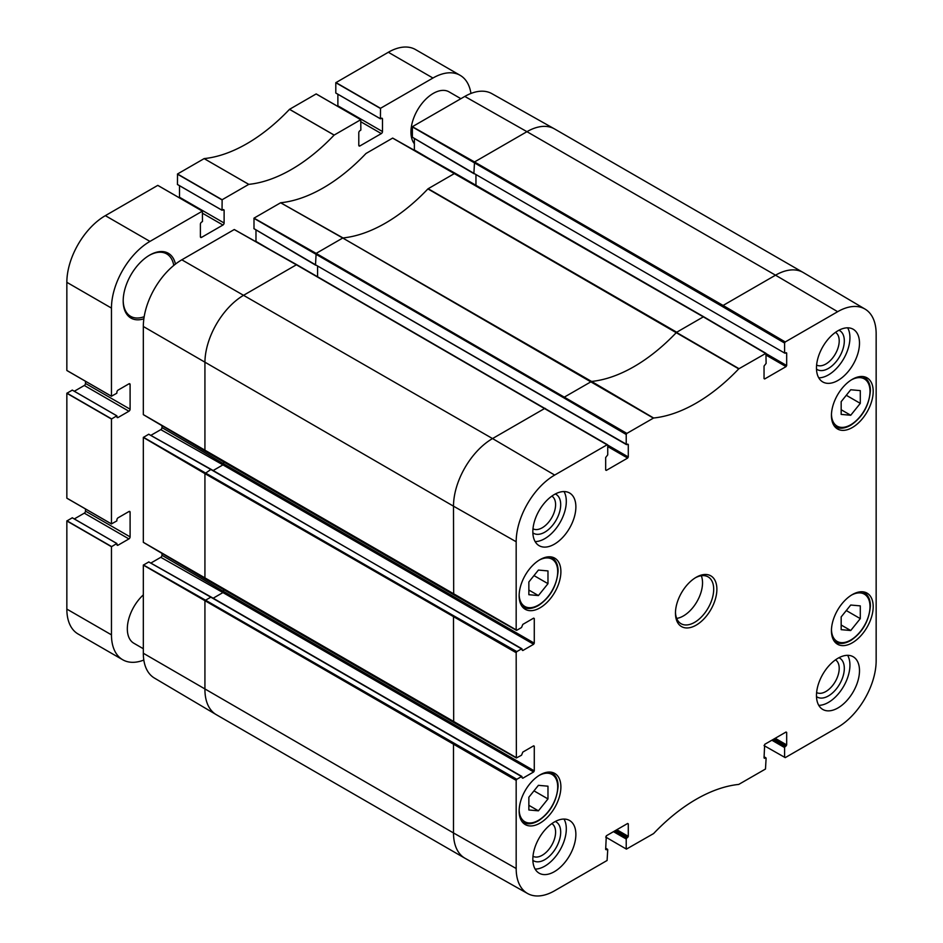<?xml version="1.0" encoding="UTF-8"?>
<svg xmlns="http://www.w3.org/2000/svg" width="943" height="943" viewBox="0 0 943 943"><rect width="100%" height="100%" fill="white"/><g stroke="black" fill="none" stroke-linecap="round" stroke-linejoin="round"><path stroke-width="1.41" d="M841.168 629.665L841.168 616.922L850.727 605.029L860.287 605.877L860.287 618.632L850.727 630.525L841.168 629.665M850.727 630.525L841.168 625.009M860.287 618.632L846.284 610.545M528.858 809.978L528.858 797.224L538.418 785.33L547.977 786.191L547.977 798.933L538.418 810.827L528.858 809.978M538.418 810.827L528.858 805.31M547.977 798.933L533.986 790.859M785.236 341.955L723.092 305.449L722.456 306.558L784.6 343.063L785.236 341.955L837.655 311.697A54.446 31.437 -60 0 1 865.049 309.092A54.446 31.437 -60 0 1 876.153 333.916L876.153 660.678A54.446 31.437 -60 0 1 837.655 727.359L785.236 757.63L764.042 745.595M653.605 418.008L591.567 381.444L564.716 396.897L564.079 398.005L626.223 434.499L626.859 433.403L653.605 418.008A158.507 91.518 120 0 0 738.734 368.866L765.928 353.319L766.117 363.409L764.042 366.073L764.042 378.591L764.679 378.956L764.042 378.591M533.644 618.136L534.28 618.514L533.644 618.136L522.811 624.396L521.538 627.519L516.811 630.242L516.175 629.877L516.175 541.754A54.446 31.437 -60 0 1 554.673 475.072L607.092 444.801L607.74 445.179L607.74 454.856L605.665 457.52L605.665 470.027L606.302 470.404L605.665 470.027M605.665 848.5L607.74 849.69L607.092 860.476L554.673 890.734A54.446 31.437 -60 0 1 527.62 893.528A54.446 31.437 -60 0 1 516.175 868.515L516.175 780.38L516.811 779.283L205.562 600.208L204.926 601.304L204.926 689.439A55.213 31.873 120 0 0 216.195 714.617A55.213 31.873 120 0 0 216.36 714.711L464.934 858.224A55.213 31.873 120 0 0 465.099 858.319L527.62 893.528M764.042 757.052L766.117 758.255L765.48 769.028L738.734 784.423A158.507 91.518 120 0 0 653.605 833.565L626.411 849.113L605.665 837.042M516.363 757.983L516.175 652.697L516.811 651.589L454.137 616.027L453.5 617.135L453.677 722.421L516.363 757.983L521.538 755.213L522.811 752.09L533.644 745.83L534.28 746.196L534.28 770.855L223.574 591.461L222.937 592.569L533.644 771.952L522.811 778.211L522.174 777.845L522.811 778.211M211.456 597.532L521.538 776.56L516.811 779.283M626.223 434.499L626.223 444.177L315.504 264.794L626.4 444.589L628.286 444.459L628.286 456.966L607.728 445.096M765.48 757.889L764.042 757.972L764.679 744.357L786.038 732.027L786.674 732.405L786.674 744.911L775.193 738.286M784.788 353.154L473.893 173.347L784.788 353.154L786.674 353.012L786.674 365.53L766.117 353.66M607.092 849.325L605.665 849.419L606.302 835.804L627.649 823.475L628.286 823.84L628.286 836.358L616.816 829.734M613.469 831.667L626.223 839.022L626.223 848.7M676.685 618.408A27.041 15.607 120 0 0 702.535 582.821A27.041 15.607 120 0 0 701.309 575.749M764.042 757.972L764.679 758.349M773.92 739.029L786.038 746.019L786.674 744.911M786.038 746.019L785.236 746.479L773.13 739.489M771.857 740.22L784.6 747.575L785.236 746.479M784.6 747.575L784.6 757.253M786.674 732.405L786.038 732.027M626.223 839.022L626.859 837.914L614.742 830.924M628.286 823.84L627.649 823.475M615.543 830.465L627.649 837.455L626.859 837.914M627.649 837.455L628.286 836.358M605.665 849.419L606.302 849.784M533.644 771.952L534.28 770.855M534.28 746.196L533.644 745.83M522.174 777.845L521.538 776.56M534.28 618.514L534.28 643.161L223.574 463.779L222.937 464.875L533.644 644.269L522.811 650.529L521.538 648.867L516.811 651.589M533.644 644.269L534.28 643.161M522.174 650.151L522.811 650.529M607.74 446.569L627.649 458.074L606.302 470.404M627.649 458.074L628.286 456.966M628.286 444.459L627.649 444.094M766.117 355.134L786.038 366.627L764.679 378.956M786.038 366.627L786.674 365.53M786.674 353.012L786.038 352.647M784.6 343.063L784.6 352.741M695.356 577.788A27.041 15.607 -60 0 1 708.099 576.88A27.041 15.607 -60 0 1 713.698 589.257A27.041 15.607 -60 0 1 701.887 616.474A27.041 15.607 -60 0 1 681.058 623.712A27.041 15.607 -60 0 1 675.471 612.231M816.473 368.006A30.424 17.563 -60 0 1 829.746 337.394A30.424 17.563 -60 0 1 853.191 329.248A30.424 17.563 -60 0 1 853.191 364.375A30.424 17.563 -60 0 1 822.767 381.939A30.424 17.563 -60 0 1 816.473 368.006M532.842 531.758A30.424 17.563 -60 0 1 546.127 501.146A30.424 17.563 -60 0 1 569.572 492.989A30.424 17.563 -60 0 1 569.572 528.127A30.424 17.563 -60 0 1 539.148 545.691A30.424 17.563 -60 0 1 532.842 531.758M532.842 859.262A30.424 17.563 -60 0 1 546.127 828.649A30.424 17.563 -60 0 1 569.572 820.493A30.424 17.563 -60 0 1 569.572 855.619A30.424 17.563 -60 0 1 539.148 873.183A30.424 17.563 -60 0 1 532.842 859.262M816.473 695.51A30.424 17.563 -60 0 1 829.746 664.898A30.424 17.563 -60 0 1 853.191 656.752A30.424 17.563 -60 0 1 853.191 691.879A30.424 17.563 -60 0 1 822.767 709.442A30.424 17.563 -60 0 1 816.473 695.51M831.443 415.486A29.516 17.045 -60 0 1 844.327 385.77A29.516 17.045 -60 0 1 867.077 377.86A29.516 17.045 -60 0 1 867.077 411.95A29.516 17.045 -60 0 1 837.561 428.994A29.516 17.045 -60 0 1 831.443 415.486M519.145 595.787A29.516 17.045 -60 0 1 532.029 566.083A29.516 17.045 -60 0 1 554.779 558.173A29.516 17.045 -60 0 1 554.779 592.263A29.516 17.045 -60 0 1 525.251 609.296A29.516 17.045 -60 0 1 519.145 595.787M519.145 811.051A29.516 17.045 -60 0 1 532.029 781.346A29.516 17.045 -60 0 1 554.779 773.437A29.516 17.045 -60 0 1 554.779 807.526A29.516 17.045 -60 0 1 525.251 824.571A29.516 17.045 -60 0 1 519.145 811.051M831.443 630.749A29.516 17.045 -60 0 1 844.327 601.045A29.516 17.045 -60 0 1 867.077 593.135A29.516 17.045 -60 0 1 867.077 627.213A29.516 17.045 -60 0 1 837.561 644.258A29.516 17.045 -60 0 1 831.443 630.749M716.88 589.257A29.292 16.915 120 0 0 696.17 577.293A29.292 16.915 120 0 0 675.459 613.174A29.292 16.915 120 0 0 696.17 625.138A29.292 16.915 120 0 0 716.88 589.257M818.76 705.34A30.424 17.563 120 0 0 843.631 686.351A30.424 17.563 120 0 0 847.639 655.326M535.141 869.092A30.424 17.563 120 0 0 560.001 850.103A30.424 17.563 120 0 0 564.02 819.066M535.141 541.588A30.424 17.563 120 0 0 560.001 522.599A30.424 17.563 120 0 0 564.02 491.574M818.76 377.837A30.424 17.563 120 0 0 843.631 358.859A30.424 17.563 120 0 0 847.639 327.822M532.866 860.334A22.479 12.978 120 0 0 550.406 855.254A22.479 12.978 120 0 0 560.696 832.139A22.479 12.978 120 0 0 555.297 821.483M551.855 823.604A18.872 10.892 -60 0 1 555.592 832.139A18.872 10.892 -60 0 1 547.47 851.01A18.872 10.892 -60 0 1 532.995 856.291M532.866 532.842A22.479 12.978 120 0 0 550.406 527.75A22.479 12.978 120 0 0 560.696 504.646A22.479 12.978 120 0 0 555.297 493.979M551.855 496.112A18.872 10.892 -60 0 1 555.592 504.646A18.872 10.892 -60 0 1 547.47 523.518A18.872 10.892 -60 0 1 532.995 528.799M816.485 369.09A22.479 12.978 120 0 0 834.036 363.998A22.479 12.978 120 0 0 844.315 340.894A22.479 12.978 120 0 0 838.928 330.227M835.486 332.36A18.872 10.892 -60 0 1 839.211 340.894A18.872 10.892 -60 0 1 831.089 359.766A18.872 10.892 -60 0 1 816.614 365.047M816.485 696.594A22.479 12.978 120 0 0 834.036 691.502A22.479 12.978 120 0 0 844.315 668.398A22.479 12.978 120 0 0 838.928 657.731M835.486 659.864A18.872 10.892 -60 0 1 839.211 668.398A18.872 10.892 -60 0 1 831.089 687.27A18.872 10.892 -60 0 1 816.614 692.551M703.973 317.225L392.63 138.102L365.978 153.497A158.507 91.518 -60 0 1 280.649 202.757L253.997 218.139L253.997 228.654M414.366 138.432L414.366 149.949A1.674 0.967 -60 0 1 414.331 150.279M865.049 309.092L803.295 272.551A55.213 31.873 120 0 0 803.118 272.456L554.555 128.943A55.213 31.873 120 0 0 554.378 128.849L491.857 93.64A54.446 31.437 120 0 0 464.805 96.434L412.386 126.692L412.386 137.218M148.77 561.969L143.324 565.116L143.324 653.251A54.446 31.437 120 0 0 154.44 678.076L216.195 714.617M161.972 553.376L161.972 555.274A1.674 0.967 -60 0 1 160.793 557.313L150.821 563.077M516.175 757.571L143.324 542.308L143.324 437.434L148.746 434.228L211.267 469.437L521.538 648.867M161.972 425.694L161.972 427.592A1.674 0.967 -60 0 1 160.793 429.631L150.821 435.383M516.175 629.877L143.324 414.614L143.324 326.49A54.446 31.437 120 0 1 181.822 259.808L234.241 229.538L296.385 264.794L243.966 295.065A55.213 31.873 120 0 0 204.926 362.678L204.926 450.801L205.562 451.178M255.977 229.88L255.977 241.396A1.674 0.967 -60 0 1 255.954 241.726M360.851 119.761L316.141 93.946L289.501 109.341A158.507 91.518 -60 0 1 204.171 158.601L177.52 173.983L177.449 184.51L222.041 210.206L222.135 199.739L248.787 184.357A158.507 91.518 120 0 0 334.117 135.097L360.756 119.702L360.851 130.063L359.967 130.688A1.674 0.967 120 0 0 358.788 132.727L358.788 145.246A1.674 0.967 120 0 0 359.13 146A1.674 0.967 120 0 0 359.967 145.917L381.314 133.6A1.674 0.967 120 0 0 382.493 131.548L382.493 119.042A1.674 0.967 120 0 0 382.151 118.276A1.674 0.967 120 0 0 381.314 118.358L380.418 118.759L380.512 108.292L432.943 78.033A54.446 31.437 -60 0 1 460.16 75.334A54.446 31.437 -60 0 1 470.946 93.451M337.877 94.241L337.877 105.793A1.674 0.967 -60 0 1 337.783 106.394M335.802 93.003L380.418 118.759L335.802 93.003L335.802 82.701L388.327 52.266A54.446 31.437 120 0 1 415.545 49.578L460.16 75.334M72.293 517.813L66.847 520.96L66.847 609.095A54.446 31.437 120 0 0 78.116 634.014L122.731 659.77A54.446 31.437 -60 0 1 111.463 634.851L111.463 546.716L116.814 543.522L116.908 544.5A1.674 0.967 120 0 0 117.25 545.254A1.674 0.967 120 0 0 118.087 545.172L128.92 538.924A1.674 0.967 120 0 0 130.099 536.873L130.099 512.226A1.674 0.967 120 0 0 129.757 511.46A1.674 0.967 120 0 0 128.92 511.542L118.087 517.801A1.674 0.967 120 0 0 116.908 519.841L116.814 520.925L111.463 523.907L111.463 419.034L116.814 415.828L116.908 416.806A1.674 0.967 120 0 0 117.25 417.572A1.674 0.967 120 0 0 118.087 417.49L128.92 411.231A1.674 0.967 120 0 0 130.099 409.191L130.099 384.532A1.674 0.967 120 0 0 129.757 383.766A1.674 0.967 120 0 0 128.92 383.848L118.087 390.107A1.674 0.967 120 0 0 116.908 392.147L116.814 393.231L111.463 396.213L111.463 308.09A54.446 31.437 -60 0 1 149.961 241.408L202.38 211.149L202.474 221.499L201.578 222.124A1.674 0.967 120 0 0 200.399 224.175L200.399 236.681A1.674 0.967 120 0 0 200.741 237.447A1.674 0.967 120 0 0 201.578 237.365L222.937 225.035A1.674 0.967 120 0 0 224.116 222.996L224.116 210.478A1.674 0.967 120 0 0 223.762 209.711A1.674 0.967 120 0 0 222.937 209.794L222.065 210.265L177.425 184.451M143.819 660.053A54.446 31.437 -60 0 1 122.731 659.77M85.483 508.949L85.483 511.118A1.674 0.967 -60 0 1 84.304 513.157L74.308 518.933M111.557 523.954L66.847 498.152L66.847 393.278L72.293 390.131M85.483 381.267L85.483 383.436A1.674 0.967 -60 0 1 84.304 385.475L74.308 391.251M111.557 396.272L66.847 370.458L66.847 282.322A54.446 31.437 120 0 1 105.345 215.652L157.764 185.382L202.474 211.197M179.5 185.688L179.5 197.228A1.674 0.967 -60 0 1 179.394 197.83M149.159 255.423A36.058 20.817 -60 0 1 166.711 253.903A36.058 20.817 -60 0 1 173.771 265.443M144.173 316.695A36.058 20.817 -60 0 1 130.653 316.353A36.058 20.817 -60 0 1 123.191 300.393M175.445 264.099A37.402 21.595 120 0 0 149.631 255.14A37.402 21.595 120 0 0 123.191 300.947A37.402 21.595 120 0 0 143.855 318.817M143.324 648.725L133.859 643.256A31.543 18.212 -60 0 1 127.329 628.816A31.543 18.212 -60 0 1 143.324 594.868M414.366 143.772A31.543 18.212 -60 0 1 410.948 132.044A31.543 18.212 -60 0 1 424.727 100.3A31.543 18.212 -60 0 1 449.033 91.848L460.891 98.697M528.858 594.715L528.858 581.961L538.418 570.067L547.977 570.928L547.977 583.67L538.418 595.563L528.858 594.715M547.977 583.67L533.986 575.584M538.418 595.563L528.858 590.047M841.168 414.401L841.168 401.659L850.727 389.765L860.287 390.614L860.287 403.368L850.727 415.262L841.168 414.401M860.287 403.368L846.284 395.282M850.727 415.262L841.168 409.733M851.505 595.08A27.264 15.736 -60 0 1 870 606.644A27.264 15.736 -60 0 1 851.116 639.814A27.264 15.736 -60 0 1 831.467 629.794M834.225 641.157A28.62 16.526 120 0 0 835.463 642.006C839.718 644.411 844.893 643.857 850.999 640.332C862.586 632.34 869.045 620.93 870.401 606.09C870.413 599.736 868.314 595.186 864.083 592.44A28.62 16.526 120 0 0 862.727 591.791M539.207 775.394A27.264 15.736 -60 0 1 557.702 786.957A27.264 15.736 -60 0 1 538.818 820.115A27.264 15.736 -60 0 1 519.157 810.108M521.927 821.471A28.62 16.526 120 0 0 523.153 822.32C527.42 824.724 532.595 824.158 538.689 820.634C550.276 812.642 556.747 801.232 558.103 786.403C558.115 780.05 556.005 775.488 551.773 772.741A28.62 16.526 120 0 0 550.417 772.105M803.118 272.456A55.213 31.873 120 0 0 775.523 275.191L837.655 311.697M738.97 368.666L676.485 332.419A157.74 91.07 -60 0 1 591.567 381.444L342.757 238.025L653.358 418.103M626.859 433.403L316.141 253.384L315.504 264.794L253.903 228.607M545.596 408.673L544.96 408.307L492.529 438.566L554.673 475.072M181.822 259.808L492.529 438.566A55.213 31.873 120 0 0 453.5 506.179L516.175 541.754M454.137 743.709L453.5 744.817L453.5 832.952L516.175 868.515M143.324 653.251L453.5 832.952A55.213 31.873 120 0 0 464.934 858.224M297.021 265.16L607.092 444.801M455.41 173.724L454.774 173.347L428.157 188.718L676.72 332.231L703.337 316.86L765.48 353.366M148.676 561.922L210.819 597.167L205.562 600.208L143.419 564.951M148.676 434.228L210.819 469.484L204.926 473.622L516.175 652.697M554.378 128.849A55.213 31.873 120 0 0 526.948 131.678L775.523 275.191L723.092 305.449L474.529 161.948L473.893 173.347L412.291 137.159M160.793 557.313L222.937 592.569L213.153 598.216M223.574 589.564L223.574 591.461L161.972 555.274M143.324 565.116L516.175 780.38M148.746 561.91L211.267 597.119L521.986 776.513M223.574 461.87L223.574 463.779L161.972 427.592M160.793 429.631L222.937 464.875L213.153 470.522M454.137 616.027L143.419 437.269M211.456 469.85L521.986 648.819M143.324 326.49L453.5 506.179L453.677 594.727L516.363 630.289M317.579 266.291L317.579 276.723M564.079 398.005L253.903 218.304M315.693 265.207L253.938 228.666M475.956 174.856L475.956 185.288M474.07 173.76L412.315 137.218M722.456 306.558L412.291 126.857M280.649 202.757L343.004 237.942A157.74 91.07 -60 0 0 427.91 188.906L738.734 368.866M464.805 96.434L526.948 131.678L474.529 161.948L412.386 126.692M143.324 437.434L204.926 473.622L204.926 578.495L205.562 578.861M280.613 202.769L342.757 238.025L316.141 253.384L253.997 218.139M428.664 158.353L414.366 149.949M270.287 249.801L255.977 241.396M248.752 184.368L204.136 158.613L248.787 184.357M334.117 135.097L289.501 109.341M334.152 135.061L289.536 109.305M359.967 145.917L358.788 145.246M381.314 133.6L360.851 121.777M382.493 131.548L337.877 105.793M382.493 119.042L381.314 118.358M380.418 108.457L335.802 82.701M380.512 108.292L335.908 82.536M432.943 78.033L388.327 52.266M111.463 634.851L66.847 609.095M111.463 546.716L66.847 520.96M111.557 546.551L66.941 520.795M116.814 543.522L72.198 517.766M118.087 545.172L116.908 544.5M128.92 538.924L84.304 513.157M130.099 536.873L85.483 511.118M130.099 512.226L128.92 511.542M111.463 419.034L66.847 393.278M111.557 418.869L66.941 393.113M116.814 415.828L72.198 390.072M118.087 417.49L116.908 416.806M128.92 411.231L84.304 385.475M130.099 409.191L85.483 383.436M130.099 384.532L128.92 383.848M111.463 308.09L66.847 282.322M149.961 241.408L105.345 215.652M201.578 237.365L200.399 236.681M222.937 225.035L202.474 213.224M224.116 222.996L179.5 197.228M224.116 210.478L222.937 209.794M222.041 199.904L177.425 174.149M222.135 199.739L177.52 173.983M539.207 560.118A27.264 15.736 -60 0 1 557.702 571.682A27.264 15.736 -60 0 1 538.818 604.852A27.264 15.736 -60 0 1 519.157 594.844M521.927 606.196A28.62 16.526 120 0 0 523.153 607.044C527.42 609.449 532.595 608.895 538.689 605.371C550.276 597.379 556.747 585.968 558.103 571.128C558.115 564.774 556.005 560.225 551.773 557.478A28.62 16.526 120 0 0 550.417 556.83M851.505 379.817A27.264 15.736 -60 0 1 870 391.38A27.264 15.736 -60 0 1 851.116 424.539A27.264 15.736 -60 0 1 831.467 414.531M834.225 425.894A28.62 16.526 120 0 0 835.463 426.743C839.718 429.148 844.893 428.582 850.999 425.069C862.586 417.065 869.045 405.655 870.401 390.826C870.413 384.473 868.314 379.923 864.083 377.176A28.62 16.526 120 0 0 862.727 376.528M864.083 592.44L863.01 591.827M835.463 642.006L834.39 641.393M551.773 772.741L550.7 772.128M523.153 822.32L522.092 821.695M764.042 756.746L765.928 757.842M605.665 848.193L607.551 849.278M607.551 444.766L296.833 264.747L234.312 229.538M765.928 353.319L703.796 316.824M392.689 138.091L455.221 173.312L703.784 316.813M143.36 542.366L205.114 578.908L453.677 722.421M143.36 414.672L205.114 451.214L453.677 594.727M316.211 93.935L360.827 119.702M380.453 118.83L335.838 93.062M116.885 543.51L72.269 517.754M66.87 498.21L111.486 523.966M116.885 415.828L72.269 390.072M66.87 370.516L111.486 396.272M157.823 185.382L202.439 211.138M222.065 210.265L177.449 184.51M551.773 557.478L550.7 556.865M523.153 607.044L522.092 606.432M864.083 377.176L863.01 376.552M835.463 426.743L834.39 426.118"/></g></svg>
